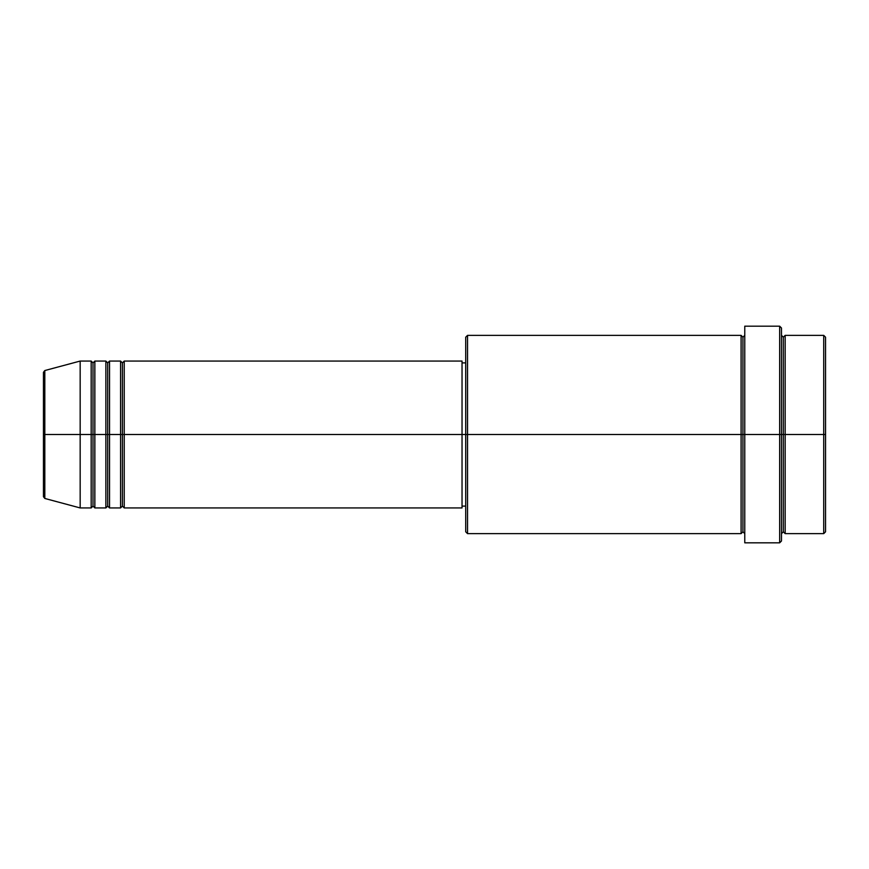 <?xml version="1.0" encoding="UTF-8"?>
<svg xmlns="http://www.w3.org/2000/svg" width="869" height="869" viewBox="0 0 869 869"><rect width="100%" height="100%" fill="white"/><g stroke="black" fill="none" stroke-linecap="round" stroke-linejoin="round"><path stroke-width="1.3" d="M43.45 434.5L43.45 496.688L43.45 434.5L43.45 496.688L44.808 498.458L44.808 434.5L44.808 498.458L44.808 434.5L43.45 434.5L43.45 372.312L43.45 434.5L80.165 434.5L44.808 434.5L44.808 370.542L44.808 434.5L44.808 370.542L43.45 372.312L43.45 434.5M781.492 335.358L783.327 337.194L785.163 335.358L785.163 434.5L823.714 434.5L823.714 533.642L823.714 434.5L825.55 434.5L825.55 337.194L825.55 531.806L825.55 434.5L785.163 434.5L785.163 335.358L785.163 434.5L781.492 434.5L781.492 540.985L781.492 434.5L742.93 434.5L742.93 337.194L742.93 434.5L467.544 434.5L467.544 533.642L467.544 434.5L462.036 434.5L462.036 507.941L462.036 434.5L124.234 434.5L124.234 361.059L124.234 434.5L122.399 434.5L122.399 362.894L122.399 434.5L120.563 434.5L120.563 361.059L120.563 434.5L109.548 434.5L109.548 361.059L109.548 434.5L107.702 434.5L107.702 362.894L107.702 434.5L105.866 434.5L105.866 361.059L105.866 434.5L94.851 434.5L94.851 361.059L94.851 434.5L93.016 434.5L93.016 362.894L93.016 434.5L91.18 434.5L91.18 361.059L91.18 434.5L80.165 434.5L80.165 507.941L80.165 434.5L91.18 434.5L91.18 361.059L80.165 361.059L80.165 434.5L80.165 361.059L44.808 370.542M124.234 507.941L122.399 506.106L120.563 507.941L120.563 434.5L122.399 434.5L122.399 362.894L122.399 506.106L122.399 434.5L122.399 506.106L122.399 434.5L124.234 434.5L124.234 507.941L462.036 507.941M109.548 507.941L107.702 506.106L105.866 507.941L105.866 434.5L107.702 434.5L107.702 362.894L107.702 506.106L107.702 434.5L107.702 506.106L107.702 434.5L109.548 434.5L109.548 507.941L120.563 507.941M94.851 507.941L93.016 506.106L91.18 507.941L91.18 434.5L93.016 434.5L93.016 362.894L93.016 506.106L93.016 434.5L93.016 506.106L93.016 434.5L94.851 434.5L94.851 507.941L105.866 507.941M91.18 361.059L93.016 362.894L94.851 361.059L94.851 434.5L105.866 434.5L105.866 361.059L107.702 362.894L109.548 361.059L109.548 434.5L120.563 434.5L120.563 361.059L122.399 362.894L124.234 361.059L124.234 434.5L462.036 434.5L462.036 361.059L462.036 434.5L465.708 434.5L465.708 531.806L465.708 337.194L465.708 434.5L741.094 434.5L741.094 335.358L741.094 434.5L741.094 335.358L467.544 335.358L467.544 434.5L467.544 335.358L465.708 337.194M744.766 533.642L742.93 531.806L741.094 533.642L741.094 434.5L742.93 434.5L742.93 531.806L742.93 337.194L742.93 434.5L744.766 434.5L744.766 542.821L744.766 326.179L744.766 434.5L779.656 434.5L779.656 542.821L779.656 326.179L779.656 434.5L783.327 434.5L783.327 337.194L783.327 531.806L783.327 434.5L783.327 531.806L783.327 434.5L785.163 434.5L785.163 533.642L823.714 533.642L825.55 531.806M823.714 434.5L823.714 335.358L823.714 434.5M781.492 328.015L781.492 434.5L781.492 328.015L779.656 326.179L744.766 326.179M462.036 504.726L462.036 505.758M741.094 434.5L741.094 533.642L741.094 434.5M785.163 434.5L785.163 533.642L785.163 434.5M91.18 434.5L91.18 507.941L91.18 434.5M94.851 434.5L94.851 507.941L94.851 434.5M105.866 434.5L105.866 507.941L105.866 434.5M109.548 434.5L109.548 507.941L109.548 434.5M120.563 434.5L120.563 507.941L120.563 434.5M124.234 434.5L124.234 507.941L124.234 434.5M741.094 533.642L467.544 533.642L465.708 531.806M744.766 542.821L779.656 542.821L781.492 540.985M744.766 335.358L742.93 337.194L741.094 335.358M465.708 506.106L462.036 506.106M91.18 507.941L80.165 507.941L44.808 498.458M105.866 361.059L94.851 361.059M825.55 337.194L823.714 335.358L785.163 335.358M465.708 362.894L462.036 362.894M462.036 361.059L124.234 361.059M120.563 361.059L109.548 361.059M785.163 533.642L783.327 531.806L781.492 533.642"/></g></svg>
